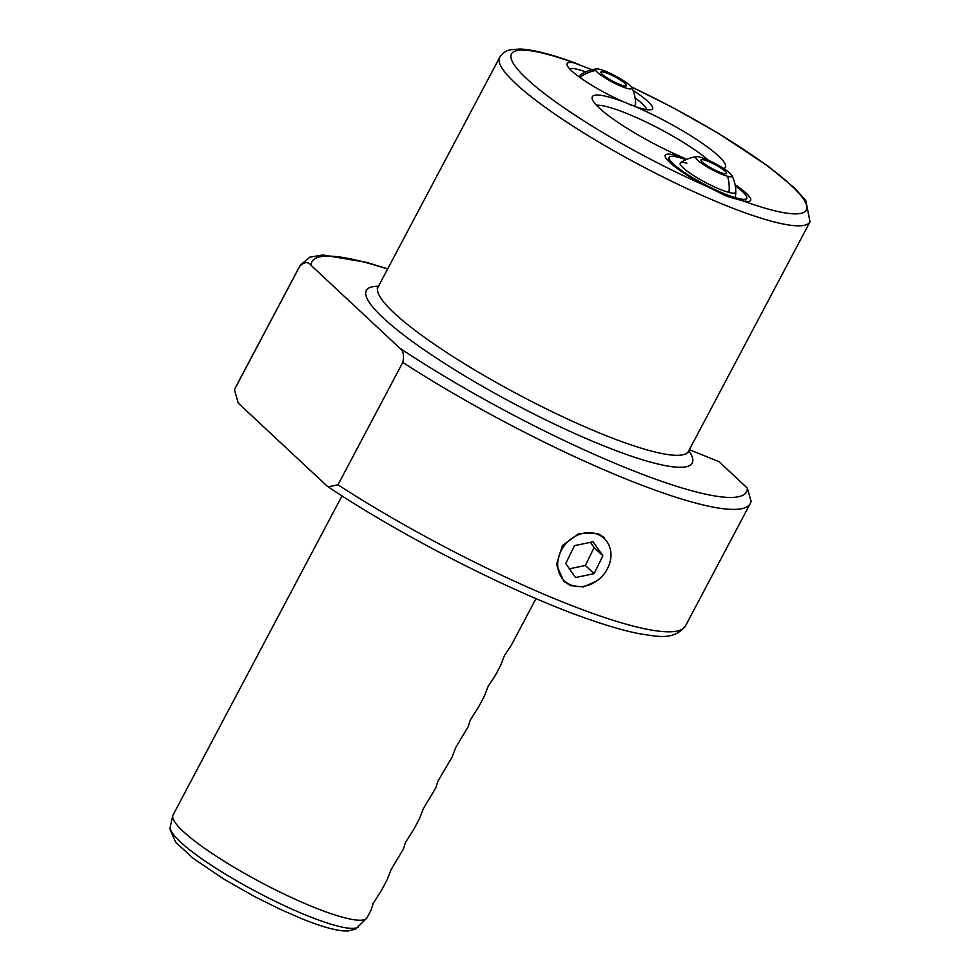 <?xml version="1.0" encoding="UTF-8"?>
<svg xmlns="http://www.w3.org/2000/svg" width="980" height="980" viewBox="0 0 980 980"><rect width="100%" height="100%" fill="white"/><g stroke="black" fill="none" stroke-linecap="round" stroke-linejoin="round"><path stroke-width="1.47" d="M686.527 159.409L683.82 157.952A75.313 12.642 -152.1 0 1 592.055 98.012A75.313 12.642 -152.1 0 1 623.917 102.006L633.913 106.036A75.313 12.642 -152.1 0 1 701.276 142.627A75.313 12.642 -152.1 0 1 724.526 168.156A75.313 12.642 -152.1 0 1 723.718 168.536M708.516 160.304A70.242 11.784 27.9 0 0 626.784 113.46A70.242 11.784 27.9 0 0 596.428 105.191M623.917 102.006A48.29 8.11 -152.1 0 1 567.101 65.121A48.29 8.11 -152.1 0 1 574.415 62.953A166.821 28.004 27.9 0 0 526.677 78.694A166.821 28.004 27.9 0 0 706.274 186.09L726.535 196.196L743.318 201.023A166.821 28.004 27.9 0 0 795.331 189.434A166.821 28.004 27.9 0 0 631.194 86.865M594.444 70.719L574.415 62.953M402.78 362.404C404.373 355.177 403.282 350.35 399.509 347.925L311.125 265.396C308.161 261.501 304.364 261.77 299.77 266.217A254.629 42.74 -152.1 0 1 300.174 265.274L235.371 387.676A254.629 42.74 27.9 0 0 234.967 388.607L234.453 389.758L238.226 403.086L326.61 485.615L328.178 486.864L337.978 484.806A254.629 42.74 27.9 0 0 562.03 601.732A254.629 42.74 27.9 0 0 685.437 625.975L750.239 503.573A254.629 42.74 -152.1 0 1 626.845 479.33A254.629 42.74 -152.1 0 1 402.78 362.404L337.978 484.806M689.357 449.685L718.965 461.629L747.385 488.163L751.158 501.491L750.239 503.573M585.734 71.895A43.904 7.375 27.9 0 0 569.637 68.845A43.904 7.375 27.9 0 1 585.734 71.895M706.274 186.09A48.29 8.11 -152.1 0 1 665.236 156.763A48.29 8.11 -152.1 0 1 683.82 157.952M535.999 598.596L511.315 645.22L504.43 655.571L500.609 665.445L495.121 675.808L488.224 686.172L484.402 696.045L478.914 706.409L470.302 720.006L468.207 726.645L455.823 747.36L452.001 757.234L437.901 781.207L435.806 787.834L423.421 808.561L419.599 818.435L414.111 828.811L405.5 842.408L403.405 849.035L391.02 869.762L387.198 879.636L381.71 889.999L373.098 903.597L371.004 910.236L367.035 917.709A109.748 18.424 -152.1 0 1 366.545 918.395A109.748 18.424 -152.1 0 1 313.845 907.26A109.748 18.424 -152.1 0 1 172.75 815.789A109.748 18.424 -152.1 0 1 173.043 814.992L342.008 495.88M596.526 581.091L583.566 586.873L570.544 585.66L563.868 581.41L556.444 564.688L562.41 545.542L579.119 533.414L598.082 533.647L604.623 537.775M632.921 90.283A48.29 8.11 -152.1 0 1 651.21 109.662A48.29 8.11 -152.1 0 1 633.913 106.036M735.061 184.583A48.29 8.11 -152.1 0 1 749.345 201.292A48.29 8.11 -152.1 0 1 743.318 201.023M234.967 388.607L299.77 266.217M366.545 918.395L355.618 929.089L348.096 931L342.963 930.878C332.882 929.812 319.211 925.782 301.95 918.787L280.929 909.648L254.641 896.602L223.869 879.121L193.158 858.296L175.628 842.224L169.993 829.276L170.275 826.789A106.796 17.922 27.9 0 0 307.573 915.786A106.796 17.922 27.9 0 0 358.239 927.141M646.714 109.662A43.904 7.375 27.9 0 0 635.138 98.061A43.904 7.375 27.9 0 1 646.714 109.662M596.452 68.882A20.47 3.442 -152.1 0 1 615.024 75.742A20.47 3.442 -152.1 0 1 631.537 87.355A20.47 3.442 -152.1 0 1 631.61 87.49A20.47 3.442 -152.1 0 1 616.616 84.243A20.47 3.442 -152.1 0 1 595.767 70.462A20.47 3.442 -152.1 0 1 596.452 68.882A35.121 35.121 0 0 0 580.38 74.982A31.36 5.268 27.9 0 0 580.393 77.065A31.36 5.268 27.9 0 0 581.618 78.657M630.275 104.97A31.36 5.268 27.9 0 0 635.604 104.223A31.36 5.268 27.9 0 0 635.175 102.937M611.385 75.056A14.492 2.438 27.9 0 0 600.85 72.128A14.492 2.438 27.9 0 0 615.918 82.761A14.492 2.438 27.9 0 0 626.453 85.689A14.492 2.438 27.9 0 0 611.385 75.056M685.89 159.703A43.904 7.375 27.9 0 0 669.132 157.266A43.904 7.375 27.9 0 0 682.448 171.084A43.904 7.375 27.9 0 0 722.542 192.962A43.904 7.375 27.9 0 0 746.736 198.352A43.904 7.375 27.9 0 0 735.294 185.869M686.882 163.182A31.36 5.268 27.9 0 0 680.524 162.79A31.36 5.268 27.9 0 0 695.984 177.061A31.36 5.268 27.9 0 0 728.973 192.435A31.36 5.268 27.9 0 0 735.76 192.031M722.211 168.94A14.492 2.438 27.9 0 0 708.981 161.712A14.492 2.438 27.9 0 0 701.006 159.936A14.492 2.438 27.9 0 0 705.392 164.493A14.492 2.438 27.9 0 0 718.622 171.721A14.492 2.438 27.9 0 0 726.609 173.497A14.492 2.438 27.9 0 0 722.211 168.94M727.54 176.265A20.47 3.442 -152.1 0 1 704.767 165.461A20.47 3.442 -152.1 0 1 696.609 156.69A20.47 3.442 -152.1 0 1 700.063 157.168A20.47 3.442 -152.1 0 1 718.842 165.571A20.47 3.442 -152.1 0 1 731.766 175.298A20.47 3.442 -152.1 0 1 727.54 176.265A35.121 28.089 104.8 0 1 728.973 192.435M571.757 585.293A29.057 24.341 133 0 0 607.808 568.008A29.057 24.341 133 0 0 596.869 534.014A29.057 24.341 133 0 0 560.817 551.299A29.057 24.341 133 0 0 571.757 585.293M594.125 573.655L602.896 555.758L593.072 541.769L574.501 545.664L565.73 563.549L575.542 577.538L594.125 573.655L585.366 565.472L569.417 568.804M585.366 565.472L594.137 547.575L590.438 542.32M594.137 547.575L602.896 555.758M810.007 221.811A175.604 29.474 -152.1 0 1 724.906 205.089A175.604 29.474 -152.1 0 1 567.31 122.451A175.604 29.474 -152.1 0 1 499.629 57.465L378.121 286.956A175.604 29.474 27.9 0 0 445.802 351.93A175.604 29.474 27.9 0 0 603.398 434.581A175.604 29.474 27.9 0 0 688.499 451.302L810.007 221.811L805.793 200.508L794.755 188.172L767.769 165.939L717.911 133.035L672.611 107.445L631.01 86.62M688.867 450.604A184.387 30.944 -152.1 0 1 602.859 445.508A184.387 30.944 -152.1 0 1 417.59 345.254A184.387 30.944 -152.1 0 1 378.476 286.27M399.509 347.925A245.845 41.27 27.9 0 0 627.384 468.416A245.845 41.27 27.9 0 0 747.385 488.163M387.578 269.084A245.845 41.27 27.9 0 0 311.125 265.396M595.767 70.462A35.121 33.406 149.6 0 0 580.393 77.065M377.153 288.071L378.121 286.956M688.132 452.723L688.499 451.302M235.371 387.676L234.453 389.758M170.275 826.789L172.75 815.789M387.7 268.863L366.557 262.395L322.861 254.971L309.901 257.115L300.174 265.274M685.437 625.975C673.15 641.533 654.995 635.714 640.553 633.962C626.992 631.377 610.822 626.857 592.043 620.401C517.624 595.227 404.716 538.057 328.178 486.864M578.053 64.08C553.088 54.696 533.745 49.662 520.037 49L510.519 49.76C510.176 50.09 504.823 49.882 499.629 57.465M635.604 104.223A35.121 35.121 0 0 0 631.61 87.49M745.155 201.329L746.736 198.352M667.552 160.242L669.132 157.266M696.609 156.69A35.121 35.121 0 0 0 680.524 162.79M735.233 197.666A35.121 35.121 0 0 0 731.766 175.298"/></g></svg>
